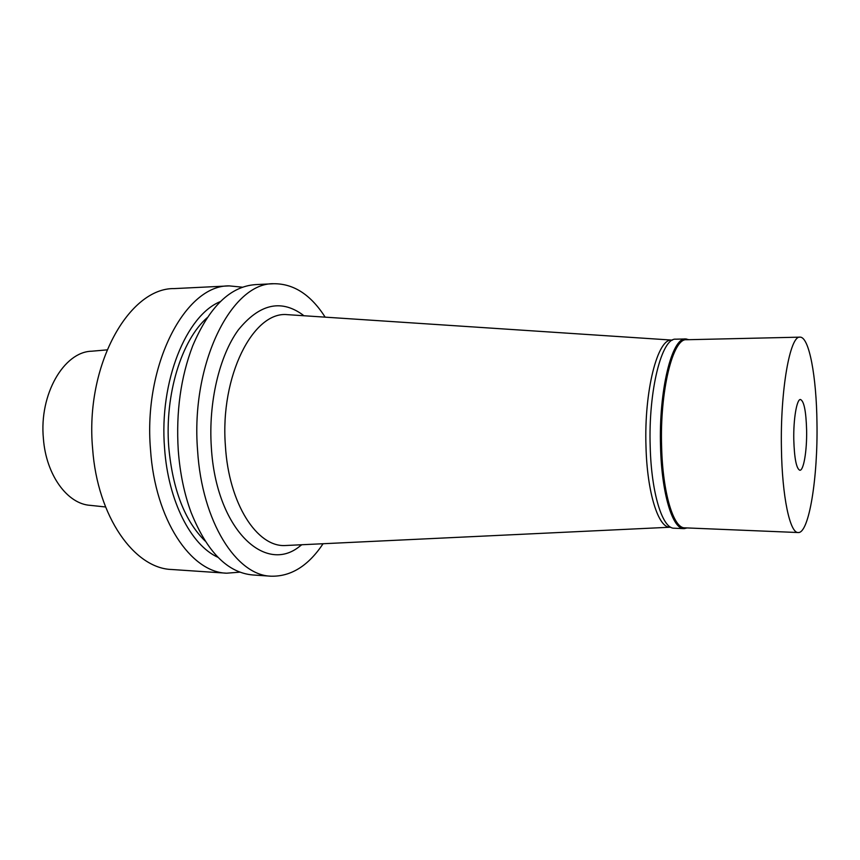 <?xml version="1.0" encoding="UTF-8"?>
<svg xmlns="http://www.w3.org/2000/svg" width="860" height="860" viewBox="0 0 860 860"><rect width="100%" height="100%" fill="white"/><g stroke="black" fill="none" stroke-linecap="round" stroke-linejoin="round"><path stroke-width="1.29" d="M107.016 349.88L91.687 351.213C63.984 351.729 39.033 394.331 43.398 438.589C46.075 475.128 67.456 504.035 90.257 505.347L105.554 506.97M229.319 285.896L174.429 288.584C129.011 287.53 84.882 365.36 92.622 448.705C97.427 517.086 134.569 568.567 171.817 569.503L226.664 573.201C190.899 572.427 155.112 519.848 150.522 449.748C143.104 364.307 185.728 284.638 229.319 285.896L242.617 287.208M239.972 572.147L226.664 573.201M217.978 557.323C191.049 545.283 168.098 501.122 164.561 448.038C159.068 381.571 186.265 315.233 220.343 301.613M207.109 317.748C181.589 340.012 164.604 394.471 168.753 447.071C172.666 489.63 184.76 520.923 205.046 540.951M273.792 283.725L255.538 284.617C230.286 286.337 209.335 306.762 192.694 345.87C180.729 377.185 175.913 411.983 178.256 450.253C179.944 473.065 184.244 493.844 191.146 512.56C207.066 551.98 227.631 572.782 252.84 574.975L271.083 576.2C236.597 575.555 202.014 522.085 197.596 450.597C190.458 363.447 231.759 282.295 273.792 283.725C293.712 283.617 310.847 294.765 325.177 317.157M323.081 543.735C308.332 565.848 291.002 576.673 271.083 576.2M303.892 315.749L301.989 314.265C280.371 299.087 259.161 304.289 238.349 329.885C219.386 355.825 208.281 402.362 211.334 447.275C215.989 528.728 264.934 574.975 299.85 546.197L301.774 544.745M670.714 527.212L669.994 527.234C658.373 527.954 647.139 492.758 645.989 446.598C644.011 390.859 657.696 338.152 671.725 340.076L287.369 314.652C253.453 310.911 219.827 375.981 225.417 446.017C228.814 503.938 257.161 547.207 285.23 545.53L287.616 545.423M287.369 314.652L289.755 314.814M671.725 340.076L672.445 340.119M687.108 527.943L683.893 528.62C672.563 529.179 661.652 493.575 660.544 446.921C658.631 390.558 671.961 337.217 685.646 338.947L688.849 339.689M799.983 337.152L686.474 339.743C672.918 338.023 659.728 390.935 661.62 446.813C662.716 493.07 673.52 528.395 684.732 527.836L798.177 532.534C789.953 533.275 782.105 496.65 781.428 448.469C780.192 390.257 790.061 335.239 799.983 337.152C809.153 336.539 816.495 376.777 816.968 422.905C817.967 477.279 809.067 533.662 798.177 532.534M685.646 338.947L675.82 339.184C661.834 337.464 648.225 390.623 650.203 446.781C651.342 493.264 662.501 528.75 674.068 528.212L683.893 528.62M806.626 430.344C806.078 411.188 804.003 400.889 800.402 399.481C796.747 399.233 793.361 419.164 793.78 439.589C794.361 458.294 796.349 468.506 799.746 470.226C803.605 471.119 807.024 450.715 806.626 430.344M300.978 544.788L299.85 546.197M303.107 315.695L301.989 314.265M669.994 527.234L285.23 545.53M687.29 339.721L686.559 339.001M685.549 527.879L684.796 528.588"/></g></svg>
